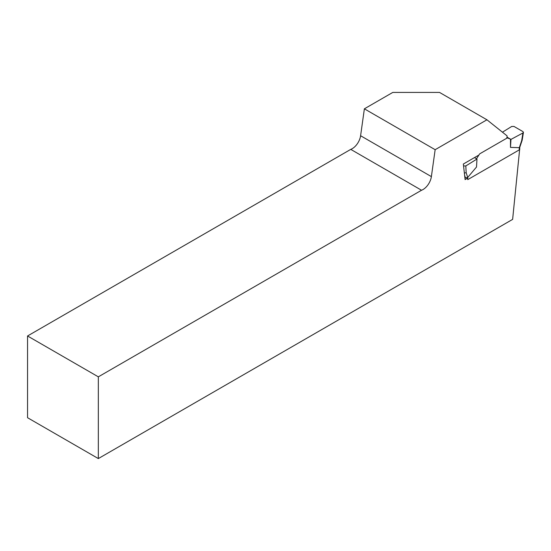 <?xml version="1.0" encoding="UTF-8"?>
<svg xmlns="http://www.w3.org/2000/svg" width="551" height="551" viewBox="0 0 551 551"><rect width="100%" height="100%" fill="white"/><g stroke="black" fill="none" stroke-linecap="round" stroke-linejoin="round"><path stroke-width="0.83" d="M463.563 165.982L465.822 165.934L466.16 172.656L467.689 177.477L476.512 167.008L476.987 159.025L476.512 158.75L479.68 153.853L507.326 137.895L510.488 139.134L510.488 147.392L519.317 147.668L521.694 140.595L522.94 132.963L523.443 132.371L522.982 131.634L513.993 126.441L511.693 126.468L502.457 132.185M465.822 165.934L476.987 159.025M507.023 137.13L510.963 139.41L522.94 132.963M510.963 139.41L510.488 147.392M467.737 177.394L467.737 179.633L519.269 149.879L519.269 147.647M506.879 137.647L507.326 137.895M476.512 158.75L474.494 157.579M467.689 177.477L465.471 177.87L464.872 177.525M519.738 149.259L519.269 149.879M519.738 147.386L519.317 147.668M466.16 172.656L464.369 173.083M523.443 132.371L522.169 140.188L521.694 140.595M467.737 178.076L465.106 179.598L463.343 164.026L478.922 155.031M506.569 138.329A2.803 1.619 120 0 0 506.996 135.815L486.939 119.794L435.152 149.693L431.378 176.609A12.012 6.936 -60 0 1 421.536 190.247L98.333 376.843L27.55 335.979L27.55 417.713L98.333 458.577L98.333 376.843M519.627 149.576L512.63 219.381L98.333 458.577M27.55 335.979L350.753 149.376A12.012 6.936 120 0 0 360.595 135.739L364.376 108.822L392.78 92.423L439.54 92.423L486.939 119.794M421.536 190.247L350.753 149.376M364.376 108.822L435.152 149.693M465.471 177.87L464.596 175.115M360.595 135.739L431.378 176.609M519.738 149.287L519.738 148.474M519.738 148.005L519.738 147.441M519.724 147.482L522.155 140.243"/></g></svg>
